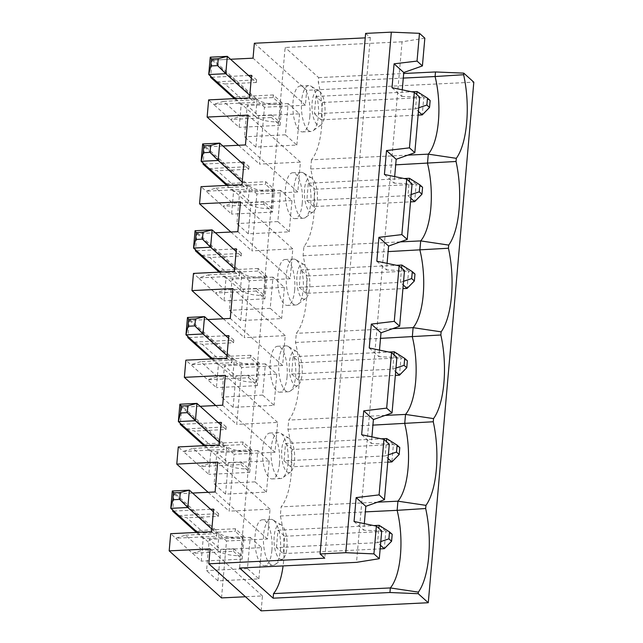<?xml version="1.0" encoding="UTF-8"?>
<svg xmlns="http://www.w3.org/2000/svg" width="643" height="643" viewBox="0 0 643 643"><rect width="100%" height="100%" fill="white"/><g stroke="black" fill="none" stroke-linecap="round" stroke-linejoin="round"><path stroke-width="0.48" stroke-dasharray="3.21 2.41" d="M217.455 376.71L200.68 361.631L190.907 364.702L207.681 379.78L217.455 376.71L248.833 375.182L256.549 382.119L258.068 364.774A18.39 5.9 5 0 1 234.309 359.566L232.79 376.919L212.704 358.866M234.309 359.566L187.475 317.465M232.79 376.919A18.39 5.9 -175 0 0 256.549 382.119M424.838 38.154L402.06 41.803L356.519 562.352M392.005 87.705L401.69 96.41L402.261 89.827M401.69 96.41L419.678 97.149M394.673 176.592L394.095 183.167L412.083 183.906M387.086 263.349L386.507 269.923L404.495 270.663M379.491 350.105L378.92 356.688L396.9 357.428M371.903 436.862L371.324 443.445L389.312 444.184M364.316 523.627L363.737 530.202L381.725 530.941M402.06 41.803L285.122 47.478L239.582 568.034M407.879 155.132L311.477 159.818A55.169 20.488 87.2 0 0 318.269 82.216L318.671 77.634L285.122 47.478M318.671 77.634L403.691 73.503M254.347 43.25L306.687 90.293L473.819 82.175M365.626 33.396L370.312 37.615L365.232 37.865M311.477 159.818L310.682 168.972A55.169 20.488 -92.8 0 1 303.89 246.574L303.086 255.737A55.169 20.488 -92.8 0 1 296.302 333.331L295.499 342.494A55.169 20.488 -92.8 0 1 288.707 420.088L287.903 429.251A55.169 20.488 -92.8 0 1 281.12 506.853L280.316 516.007A55.169 20.488 -92.8 0 1 283.081 565.92M279.48 463.531A22.987 8.536 -92.8 0 1 272.206 478.947A22.987 8.536 -92.8 0 1 262.569 456.401A22.987 8.536 -92.8 0 1 269.98 433.028A22.987 8.536 -92.8 0 1 279.48 463.531M271.893 550.287A22.987 8.536 -92.8 0 1 264.619 565.703A22.987 8.536 -92.8 0 1 254.974 543.158A22.987 8.536 -92.8 0 1 262.384 519.785A22.987 8.536 -92.8 0 1 271.893 550.287M287.067 376.766A22.987 8.536 -92.8 0 1 279.801 392.19A22.987 8.536 -92.8 0 1 270.156 369.645A22.987 8.536 -92.8 0 1 277.567 346.272A22.987 8.536 -92.8 0 1 287.067 376.766M294.663 290.009A22.987 8.536 -92.8 0 1 287.389 305.433A22.987 8.536 -92.8 0 1 277.752 282.888A22.987 8.536 -92.8 0 1 285.162 259.515A22.987 8.536 -92.8 0 1 294.663 290.009M302.25 203.252A22.987 8.536 -92.8 0 1 294.976 218.668A22.987 8.536 -92.8 0 1 285.339 196.123A22.987 8.536 -92.8 0 1 292.75 172.75A22.987 8.536 -92.8 0 1 302.25 203.252M309.846 116.496A22.987 8.536 87.2 0 0 300.337 85.993A22.987 8.536 87.2 0 0 292.927 109.366A22.987 8.536 87.2 0 0 302.572 131.911A22.987 8.536 87.2 0 0 309.846 116.496M403.29 78.084L318.269 82.216M221.522 597.918L226.505 541.004L267.432 539.011L270.044 509.168L229.117 511.153L234.092 454.239L275.019 452.254L277.631 422.411L236.704 424.396L241.688 367.483L282.615 365.497L285.227 335.654L244.292 337.639L249.275 280.726L290.202 278.74L292.814 248.889L251.887 250.883L256.862 193.969L297.797 191.976L300.402 162.132L259.475 164.118L264.458 107.212L305.385 105.219L306.687 90.293M261.146 610.85L262.457 595.924L245.465 596.752M262.457 595.924L210.116 548.881M211.844 529.101L216.884 533.626L216.651 536.23L175.724 538.215L201.219 561.138L203.196 538.577L196.364 532.444M192.57 493.06L174.165 493.953L172.75 510.116M174.165 493.953L226.505 541.004M217.607 550.44A18.39 5.9 -175 0 0 241.374 555.64L242.885 538.287A18.39 5.9 5 0 1 219.126 533.087L217.607 550.44L216.603 549.532L233.658 548.704L233.425 551.308L192.498 553.293L202.272 550.231L185.497 535.153L175.724 538.215L170.684 533.69M217.953 580.854L220.686 549.62L209.28 539.364L206.548 570.598L217.953 580.854L258.88 578.869L247.475 568.613L250.207 537.379L209.28 539.364M267.432 539.011L215.092 491.967M270.044 509.168L217.704 462.116M208.139 492.305L229.117 511.153M200.166 406.304L181.752 407.196L234.092 454.239M275.019 452.254L222.687 405.203M225.54 494.097L228.273 462.864L216.868 452.608L214.135 483.841L225.54 494.097L266.467 492.104L255.062 481.856L257.795 450.622L269.2 460.87L266.467 492.104M219.207 444.94L224.246 449.473L183.319 451.458L178.28 446.933M225.195 463.675A18.39 5.9 -175 0 0 248.962 468.884L250.481 451.531A18.39 5.9 5 0 1 226.714 446.33L225.195 463.675L224.19 462.775L241.246 461.947L241.021 464.551L200.086 466.537L209.867 463.466L193.093 448.388L183.319 451.458L208.814 474.373L210.783 451.82L203.96 445.679M181.752 407.196L180.337 423.351M227.027 355.579L232.059 360.112L200.68 361.631M287.903 429.251L372.932 425.119M385.109 415.41L288.707 420.088M295.499 342.494L380.519 338.363M377.513 502.167L281.12 506.853M392.696 328.653L296.302 333.331M303.086 255.737L388.115 251.606M400.284 241.889L303.89 246.574M310.682 168.972L395.702 164.841M209.698 168.996L217.382 170.765L234.156 185.843L226.473 184.075M271.732 208.605L273.251 191.252A18.39 5.9 5 0 1 249.484 186.052L247.973 203.405A18.39 5.9 -175 0 0 271.732 208.605L264.016 201.669L263.791 204.273L272.511 212.11L274.489 189.556L265.76 181.712L224.833 183.705M265.76 181.712L265.535 184.316L248.479 185.144L231.705 170.065L217.382 170.765M234.156 185.843L248.479 185.144L249.484 186.052M370.312 37.615L324.771 558.172M230.524 59.26L212.118 60.161L210.703 76.316M248.576 75.496L211.772 77.281M222.936 146.025L204.522 146.917L203.116 163.081M240.988 162.253L204.185 164.037M215.349 232.782L196.935 233.674L195.52 249.838M233.401 249.01L196.589 250.794M207.753 319.539L189.347 320.431L187.933 336.594M225.806 335.767L189.002 337.559M218.218 422.531L181.406 424.316M210.631 509.288L173.819 511.072M211.619 531.705L216.651 536.23M216.884 533.626L199.828 534.454L197.53 532.388M185.497 535.153L199.828 534.454L216.603 549.532L202.272 550.231M233.425 551.308L242.154 559.145L201.219 561.138M242.154 559.145L244.123 536.592L203.196 538.577M244.123 536.592L235.402 528.747L194.475 530.74M179.341 516.04L187.017 517.8L203.791 532.878L196.115 531.11M235.402 528.747L235.177 531.351L218.122 532.179L172.292 490.987M203.791 532.878L218.122 532.179L219.126 533.087M178.858 515.606L218.628 513.669L213.589 509.143M193.093 448.388L224.471 446.869L224.246 449.473M205.117 445.623L224.19 462.775L209.867 463.466M241.021 464.551L249.741 472.388L208.814 474.373M249.741 472.388L251.71 449.835L210.783 451.82M251.71 449.835L242.99 441.99L202.063 443.975M186.928 429.275L194.612 431.043L211.378 446.121L203.702 444.353M242.99 441.99L242.765 444.594L225.709 445.422L208.935 430.344L194.612 431.043M211.378 446.121L225.709 445.422L226.714 446.33M186.446 428.841L226.215 426.912L225.99 429.516L208.935 430.344L179.879 404.23M226.215 426.912L221.184 422.387M277.631 422.411L225.291 375.359M215.735 405.54L236.704 424.396M233.128 407.332L221.722 397.085L224.455 365.851L235.86 376.099L233.128 407.332L274.063 405.347L262.657 395.091L265.39 363.858L276.795 374.113L274.063 405.347M232.059 360.112L231.834 362.708L190.907 364.702L185.867 360.168M248.833 375.182L248.608 377.787L207.681 379.78L216.402 387.616L218.379 365.063L211.547 358.923M189.347 320.431L241.688 367.483M282.615 365.497L230.274 318.446M285.227 335.654L232.887 288.603M223.322 318.783L244.292 337.639M196.935 233.674L249.275 280.726M290.202 278.74L237.862 231.689M240.723 320.576L229.318 310.32L232.051 279.086L243.456 289.342L240.723 320.576L281.65 318.59L270.245 308.335L272.978 277.101L284.383 287.357L281.65 318.59M265.663 278.009L257.947 271.073L258.173 268.477L266.893 276.313L264.924 298.874L256.195 291.03L256.428 288.426L264.144 295.362L265.663 278.009A18.39 5.9 5 0 1 241.897 272.809L240.378 290.162L239.373 289.254L225.042 289.953L208.268 274.874L198.494 277.937L193.463 273.412M256.428 288.426L239.373 289.254L222.599 274.175L239.654 273.347L239.429 275.951L198.494 277.937L223.989 300.86L225.966 278.298L219.142 272.166M292.814 248.889L240.474 201.846M230.909 232.027L251.887 250.883M248.311 233.819L236.905 223.563L239.638 192.329L251.043 202.585L248.311 233.819L289.237 231.826L277.832 221.578L280.565 190.344L291.97 200.6L289.237 231.826M247.973 203.405L246.96 202.497L232.637 203.196L215.863 188.118L206.09 191.18L201.05 186.655M264.016 201.669L246.96 202.497L230.186 187.418L247.242 186.591L247.016 189.195L206.09 191.18L231.584 214.103L233.554 191.542L226.73 185.409M204.522 146.917L256.862 193.969M297.797 191.976L245.457 144.932M300.402 162.132L248.069 115.081M238.505 145.27L259.475 164.118M249.572 97.905L254.604 102.43L213.677 104.423L208.637 99.89M280.838 104.496A18.39 5.9 5 0 1 257.079 99.287L256.075 98.387L273.122 97.559L280.838 104.496L279.327 121.848L271.611 114.912L271.378 117.508L230.451 119.502L240.225 116.431L223.451 101.353L213.677 104.423L239.172 127.338L241.149 104.785L234.317 98.644M212.118 60.161L264.458 107.212M255.906 147.054L244.501 136.806L247.225 105.573L258.639 115.828L255.906 147.054L296.833 145.069L285.428 134.821L288.16 103.587L299.566 113.835L258.639 115.828M305.385 105.219L253.069 58.192L212.134 60.177L253.045 58.167M216.812 81.806L256.581 79.877L251.542 75.352M256.581 79.877L256.348 82.481L251.317 77.948M209.216 168.57L248.986 166.633L243.954 162.108M248.986 166.633L248.761 169.238L231.705 170.065L202.649 143.952M273.251 191.252L265.535 184.316M215.863 188.118L230.186 187.418L227.887 185.353M248.761 169.238L243.721 164.712M277.832 221.578L236.905 223.563M280.565 190.344L239.638 192.329M272.511 212.11L231.584 214.103M274.489 189.556L233.554 191.542M291.97 200.6L251.043 202.585M409.454 178.28L416.166 184.308L315.03 189.227L313.511 206.572L410.515 201.862M313.511 206.572L306.807 200.544L308.327 183.191L315.03 189.227M308.327 183.191L404.101 178.537M430.151 100.517L423.761 97.551L422.242 114.904M417.05 91.523L423.761 97.551L322.625 102.462L315.914 96.434L314.395 113.787L415.531 108.876L416.785 94.545M271.378 117.508L280.099 125.353L239.172 127.338M280.099 125.353L282.076 102.792L241.149 104.785M257.079 99.287L255.56 116.64A18.39 5.9 -175 0 0 279.327 121.848M271.611 114.912L254.556 115.74L235.475 98.588M255.56 116.64L254.556 115.74L240.225 116.431M422.564 187.274L416.166 184.308L414.647 201.661M223.451 101.353L254.837 99.834L254.604 102.43M254.837 99.834L249.797 95.301M317.063 124.605A17.465 6.486 -92.8 0 1 312.064 103.314A17.465 6.486 -92.8 0 1 319.241 91.113A17.465 6.486 -92.8 0 1 324.988 107.807A17.465 6.486 -92.8 0 1 320.889 124.991A17.465 6.486 -92.8 0 1 317.063 124.605M322.625 102.462L321.106 119.815L314.395 113.787M288.16 103.587L247.225 105.573M299.566 113.835L296.833 145.069M285.428 134.821L244.501 136.806M308.085 130.232A22.987 8.536 87.2 0 0 311.099 131.493A22.987 8.536 87.2 0 0 313.109 130.73A22.987 8.536 87.2 0 0 318.365 116.078A22.987 8.536 87.2 0 0 310.947 86.154A22.987 8.536 87.2 0 0 308.865 85.583A22.987 8.536 87.2 0 0 301.39 104.922A22.987 8.536 87.2 0 0 308.085 130.232M384.418 174.462L394.095 183.167M376.822 261.227L386.507 269.923M369.235 347.984L378.92 356.688M361.647 434.74L371.324 443.445M354.052 521.497L363.737 530.202M273.926 520.645A22.987 8.536 -92.8 0 1 280.42 549.869A22.987 8.536 -92.8 0 1 275.156 564.522A22.987 8.536 -92.8 0 1 273.146 565.293A22.987 8.536 -92.8 0 1 263.501 542.748A22.987 8.536 -92.8 0 1 270.912 519.375A22.987 8.536 -92.8 0 1 272.994 519.946A22.987 8.536 -92.8 0 1 273.926 520.645M281.996 525.435A17.465 6.486 87.2 0 0 281.288 524.905A17.465 6.486 87.2 0 0 274.079 542.234A17.465 6.486 87.2 0 0 282.936 558.783A17.465 6.486 87.2 0 0 287.075 542.563A17.465 6.486 87.2 0 0 281.996 525.435M247.475 568.613L206.548 570.598M399.785 447.552L393.395 444.586L292.26 449.497L290.74 466.85L387.745 462.14M386.684 438.558L393.395 444.586L391.876 461.939M250.207 537.379L261.613 547.635L220.686 549.62M276.442 547.579L277.961 530.226L284.672 536.262L283.153 553.615L276.442 547.579L377.578 542.668L378.831 528.345M277.961 530.226L373.744 525.58M290.74 466.85L284.037 460.822L385.165 455.911L386.419 441.58M284.037 460.822L285.548 443.469L381.331 438.815M261.613 547.635L258.88 578.869M288.008 463.113A22.987 8.536 -92.8 0 1 282.751 477.765A22.987 8.536 -92.8 0 1 280.734 478.537A22.987 8.536 -92.8 0 1 271.097 455.991A22.987 8.536 -92.8 0 1 278.507 432.618A22.987 8.536 -92.8 0 1 280.581 433.189A22.987 8.536 -92.8 0 1 281.521 433.888A22.987 8.536 -92.8 0 1 288.008 463.113M269.2 460.87L228.273 462.864M280.316 516.007L365.337 511.884M242.885 538.287L235.177 531.351M233.658 548.704L241.374 555.64M218.628 513.669L218.403 516.273L187.017 517.8M218.403 516.273L213.363 511.748M380.793 541.583L377.578 542.668L380.471 545.264M379.097 525.315L385.808 531.351L284.672 536.262M257.795 450.622L216.868 452.608M255.062 481.856L214.135 483.841M392.198 534.317L385.808 531.351L384.289 548.696M283.153 553.615L380.15 548.897M388.38 454.826L385.165 455.911L388.059 458.507M224.471 446.869L219.432 442.336M241.246 461.947L248.962 468.884M250.481 451.531L242.765 444.594M285.548 443.469L292.26 449.497M289.591 438.679A17.465 6.486 87.2 0 0 288.876 438.148A17.465 6.486 87.2 0 0 281.666 455.477A17.465 6.486 87.2 0 0 290.523 472.026A17.465 6.486 87.2 0 0 294.663 455.807A17.465 6.486 87.2 0 0 289.591 438.679M418.746 107.791L415.531 108.876L418.424 111.472M315.914 96.434L411.697 91.78M256.348 82.481L239.3 83.309L210.245 57.187M321.106 119.815L418.103 115.105M256.075 98.387L239.3 83.309L224.97 84L241.744 99.078L256.075 98.387M282.076 102.792L273.355 94.955L273.122 97.559M241.744 99.078L234.06 97.318M273.355 94.955L232.428 96.94M217.294 82.24L224.97 84M411.15 194.548L407.935 195.633L409.189 181.31M306.807 200.544L407.935 195.633L410.829 198.229M312.361 178.4A17.465 6.486 87.2 0 0 311.654 177.87A17.465 6.486 87.2 0 0 304.436 195.199A17.465 6.486 87.2 0 0 313.294 211.748A17.465 6.486 87.2 0 0 317.433 195.528A17.465 6.486 87.2 0 0 312.361 178.4M304.292 173.61A22.987 8.536 -92.8 0 1 310.778 202.834A22.987 8.536 -92.8 0 1 305.521 217.487A22.987 8.536 -92.8 0 1 303.504 218.258A22.987 8.536 -92.8 0 1 293.867 195.713A22.987 8.536 -92.8 0 1 301.278 172.34A22.987 8.536 -92.8 0 1 303.359 172.911A22.987 8.536 -92.8 0 1 304.292 173.61M263.791 204.273L222.864 206.258L232.637 203.196M247.242 186.591L242.202 182.065M201.629 255.327L241.398 253.398L241.173 255.994L209.787 257.521L226.561 272.6L218.885 270.84M202.111 255.761L209.787 257.521M241.173 255.994L236.134 251.469M241.398 253.398L236.359 248.865M241.977 184.662L247.016 189.195M258.173 268.477L217.246 270.462M226.561 272.6L257.947 271.073M266.893 276.313L225.966 278.298M284.383 287.357L243.456 289.342M272.978 277.101L232.051 279.086M401.867 265.037L408.578 271.073L307.442 275.984L305.923 293.337L402.92 288.627M305.923 293.337L299.212 287.3L300.731 269.947L307.442 275.984M300.731 269.947L396.514 265.302M414.968 274.039L408.578 271.073L407.059 288.426M241.897 272.809L195.062 230.708M264.924 298.874L223.989 300.86M270.245 308.335L229.318 310.32M240.378 290.162A18.39 5.9 -175 0 0 264.144 295.362M208.268 274.874L222.599 274.175L220.3 272.11M299.212 287.3L400.348 282.39L401.602 268.067M304.774 265.157A17.465 6.486 87.2 0 0 304.059 264.627A17.465 6.486 87.2 0 0 296.849 281.955A17.465 6.486 87.2 0 0 305.706 298.505A17.465 6.486 87.2 0 0 309.846 282.293A17.465 6.486 87.2 0 0 304.774 265.157M296.696 260.367A22.987 8.536 -92.8 0 1 303.191 289.599A22.987 8.536 -92.8 0 1 297.926 304.243A22.987 8.536 -92.8 0 1 295.917 305.015A22.987 8.536 -92.8 0 1 286.272 282.47A22.987 8.536 -92.8 0 1 293.682 259.097A22.987 8.536 -92.8 0 1 295.764 259.668A22.987 8.536 -92.8 0 1 296.696 260.367M403.563 281.304L400.348 282.39L403.241 284.994M256.195 291.03L215.268 293.015L225.042 289.953M239.654 273.347L234.615 268.822M194.041 342.084L233.811 340.155L233.578 342.759L202.199 344.278L218.974 359.357L211.29 357.596M194.516 342.518L202.199 344.278M233.578 342.759L228.546 338.226M233.811 340.155L228.771 335.622M248.608 377.787L257.329 385.631L259.306 363.07L250.585 355.233L250.352 357.838L258.068 364.774M234.39 271.426L239.429 275.951M250.585 355.233L209.65 357.219M218.974 359.357L250.352 357.838M259.306 363.07L218.379 365.063M276.795 374.113L235.86 376.099M265.39 363.858L224.455 365.851M394.28 351.801L400.983 357.829L299.855 362.74L298.336 380.093L395.332 375.383M298.336 380.093L291.625 374.065L293.144 356.712L299.855 362.74M293.144 356.712L388.919 352.059M407.381 360.795L400.983 357.829L399.472 375.182M257.329 385.631L216.402 387.616M262.657 395.091L221.722 397.085M291.625 374.065L392.76 369.146L394.014 354.823M297.179 351.914A17.465 6.486 87.2 0 0 296.471 351.383A17.465 6.486 87.2 0 0 289.262 368.712A17.465 6.486 87.2 0 0 298.119 385.261A17.465 6.486 87.2 0 0 302.258 369.05A17.465 6.486 87.2 0 0 297.179 351.914M289.109 347.124A22.987 8.536 -92.8 0 1 295.595 376.356A22.987 8.536 -92.8 0 1 290.339 391A22.987 8.536 -92.8 0 1 288.329 391.772A22.987 8.536 -92.8 0 1 278.684 369.227A22.987 8.536 -92.8 0 1 286.095 345.854A22.987 8.536 -92.8 0 1 288.177 346.424A22.987 8.536 -92.8 0 1 289.109 347.124M395.975 368.061L392.76 369.146L395.654 371.75M225.99 429.516L220.951 424.991M226.794 358.183L231.834 362.708M319.241 91.113L310.947 86.154M320.889 124.991L313.109 130.73M308.865 85.583L300.337 85.993M311.099 131.493L302.572 131.911M281.288 524.905L272.994 519.946M282.936 558.783L275.156 564.522M270.912 519.375L262.384 519.785M273.146 565.293L264.619 565.703M278.507 432.618L269.98 433.028M280.734 478.537L272.206 478.947M288.876 438.148L280.581 433.189M290.523 472.026L282.751 477.765M311.654 177.87L303.359 172.911M313.294 211.748L305.521 217.487M301.278 172.34L292.75 172.75M303.504 218.258L294.976 218.668M304.059 264.627L295.764 259.668M305.706 298.505L297.926 304.243M293.682 259.097L285.162 259.515M295.917 305.015L287.389 305.433M296.471 351.383L288.177 346.424M298.119 385.261L290.339 391M286.095 345.854L277.567 346.272M288.329 391.772L279.801 392.19"/><path stroke-width="0.96" d="M418.223 593.698L389.947 592.516L273.13 598.191L239.582 568.034L356.519 562.352L379.29 558.703L373.929 553.88L345.781 552.707L320.077 553.953L324.771 558.172L208.806 563.798L261.146 610.85L428.27 602.732L418.223 593.698L418.36 592.123L390.341 587.935L273.524 593.61L273.13 598.191M212.704 358.866L185.956 334.818L187.475 317.465L204.522 316.637L203.011 333.99L185.956 334.818L188.037 326.234L194.861 325.897L195.472 318.96L188.648 319.29L188.037 326.234M320.077 553.953L365.626 33.396L391.33 32.15L419.469 33.323L424.838 38.154L422.411 65.916L403.78 72.522L402.261 89.827M373.929 553.88L376.356 526.119L354.052 521.497L356.142 497.61L379.089 494.885L383.943 439.362L361.647 434.74L363.737 410.853L386.676 408.128L391.539 352.597L369.235 347.984L371.324 324.096L394.272 321.363L399.126 265.84L376.822 261.227L378.912 237.331L401.859 234.607L406.714 179.084L384.418 174.462L386.507 150.575L409.446 147.85L414.815 152.672L419.678 97.149L414.309 92.319L392.005 87.705L394.095 63.818L403.78 72.522M414.815 152.672L396.192 159.279L394.673 176.592M401.859 234.607L407.228 239.429L412.083 183.906L406.714 179.084M407.228 239.429L388.597 246.036L387.086 263.349M394.272 321.363L399.633 326.194L404.495 270.663L399.126 265.84M399.633 326.194L381.01 332.793L379.491 350.105M386.676 408.128L392.045 412.951L396.9 357.428L391.539 352.597M392.045 412.951L373.414 419.558L371.903 436.862M379.089 494.885L384.458 499.707L389.312 444.184L383.943 439.362M384.458 499.707L365.827 506.314L364.316 523.627M379.29 558.703L381.725 530.941L376.356 526.119M403.691 73.503L435.488 71.96L435.086 76.541L403.29 78.084M428.27 602.732L473.819 82.175L463.764 73.141L435.488 71.96M365.232 37.865L254.347 43.25L253.045 58.167L230.524 59.26M283.081 565.92A55.169 20.488 -92.8 0 1 273.524 593.61M463.764 73.141L463.627 74.725L435.086 76.541A55.169 20.488 -92.8 0 1 428.294 154.143L407.879 155.132M395.702 164.841L456.032 161.481L456.313 158.323A62.556 23.228 87.2 0 0 463.627 74.725M456.032 161.481A62.556 23.228 -92.8 0 1 448.718 245.087L420.707 240.9L400.284 241.889M388.115 251.606L448.444 248.238L448.718 245.087M448.444 248.238A62.556 23.228 -92.8 0 1 441.13 331.844L413.119 327.657L392.696 328.653M380.519 338.363L440.857 334.995L441.13 331.844M440.857 334.995A62.556 23.228 -92.8 0 1 433.543 418.601L405.524 414.422L385.109 415.41M372.932 425.119L433.261 421.76L433.543 418.601M433.261 421.76A62.556 23.228 -92.8 0 1 425.947 505.366L397.937 501.178L377.513 502.167M389.947 592.516L390.341 587.935A55.169 20.488 87.2 0 0 397.133 510.333L425.674 508.517L425.947 505.366M425.674 508.517A62.556 23.228 -92.8 0 1 418.36 592.123M245.465 596.752L221.522 597.918L169.181 550.866L210.116 548.881L208.806 563.798M196.364 532.444L172.662 511.129L172.75 510.116M210.631 509.288L213.589 509.143L211.619 531.705L170.684 533.69L169.181 550.866M218.218 422.531L221.184 422.387L219.207 444.94L178.28 446.933L176.777 464.109L217.704 462.116L215.092 491.967L192.57 493.06M176.777 464.109L208.139 492.305M225.806 335.767L228.771 335.622L226.794 358.183L185.867 360.168L184.364 377.353L225.291 375.359L222.687 405.203L200.166 406.304M203.96 445.679L180.249 424.372L180.337 423.351M227.027 355.579L203.011 333.99L194.861 325.897M365.337 511.884L397.133 510.333L397.937 501.178A55.169 20.488 87.2 0 0 404.72 423.576L405.524 414.422A55.169 20.488 87.2 0 0 412.316 336.819L413.119 327.657A55.169 20.488 87.2 0 0 419.903 250.063L420.707 240.9A55.169 20.488 87.2 0 0 427.499 163.298L428.294 154.143L456.313 158.323M226.473 184.075L224.833 183.705L203.019 164.094L203.116 163.081M409.446 147.85L414.309 92.319M386.507 150.575L396.192 159.279M419.469 33.323L417.042 61.085L422.411 65.916M210.703 76.316L210.615 77.337L211.772 77.281M222.936 146.025L245.457 144.932L248.069 115.081L207.134 117.074L208.637 99.89L249.572 97.905L251.542 75.352L248.576 75.496M215.349 232.782L237.862 231.689L240.474 201.846L199.547 203.831L201.05 186.655L241.977 184.662L243.954 162.108L240.988 162.253M204.185 164.037L203.019 164.094M195.52 249.838L195.432 250.85L196.589 250.794M207.753 319.539L230.274 318.446L232.887 288.603L191.96 290.588L193.463 273.412L234.39 271.426L236.359 248.865L233.401 249.01M187.933 336.594L187.844 337.615L189.002 337.559M181.406 424.316L180.249 424.372M173.819 511.072L172.662 511.129M391.33 32.15L345.781 552.707M196.115 531.11L194.475 530.74M178.858 515.606L177.701 515.662L179.341 516.04M203.702 444.353L202.063 443.975M186.446 428.841L185.288 428.897L186.928 429.275M184.364 377.353L215.735 405.54M211.547 358.923L187.844 337.615M191.96 290.588L223.322 318.783M219.142 272.166L195.432 250.85M199.547 203.831L230.909 232.027M226.73 185.409L224.833 183.705M207.134 117.074L238.505 145.27M234.317 98.644L210.615 77.337M217.294 82.24L215.654 81.862L216.812 81.806M209.698 168.996L208.059 168.627L209.216 168.57M227.887 185.353L201.138 161.305L202.649 143.952L219.705 143.124L218.186 160.469L210.044 152.383L210.647 145.439L203.831 145.776L203.22 152.713L210.044 152.383M202.649 143.952L203.831 145.776M210.647 145.439L219.705 143.124L243.721 164.712M242.202 182.065L218.186 160.469L201.138 161.305L203.22 152.713M404.101 178.537L409.454 178.28L419.879 184.862L419.268 191.807L421.953 194.218L422.564 187.274L419.879 184.862M235.475 98.588L208.726 74.54L210.245 57.187L211.418 59.011L210.808 65.956L208.726 74.54L225.781 73.712L217.631 65.626L218.242 58.682L211.418 59.011M429.54 107.461L430.151 100.517L427.466 98.106L426.856 105.05L429.54 107.461L422.242 114.904L418.424 111.472M416.785 94.545L417.05 91.523L427.466 98.106M249.797 95.301L225.781 73.712L227.3 56.359L210.245 57.187M417.042 61.085L394.095 63.818M378.912 237.331L388.597 246.036M371.324 324.096L381.01 332.793M363.737 410.853L373.414 419.558M356.142 497.61L365.827 506.314M399.182 454.497L399.785 447.552L397.101 445.141L396.498 452.085L399.182 454.497L391.876 461.939L388.059 458.507M219.432 442.336L195.416 420.747L187.274 412.661L187.877 405.717L196.935 403.394L195.416 420.747L178.36 421.575L179.879 404.23L181.053 406.046L180.45 412.991L178.36 421.575L205.117 445.623M387.745 462.14L391.876 461.939M378.831 528.345L379.097 525.315L389.513 531.898L388.911 538.842L391.587 541.253L392.198 534.317L389.513 531.898M373.744 525.58L379.097 525.315M386.419 441.58L386.684 438.558L397.101 445.141M381.331 438.815L386.684 438.558M213.363 511.748L189.347 490.159L187.828 507.512L170.773 508.34L172.292 490.987L173.465 492.811L172.863 499.748L170.773 508.34L197.53 532.388M211.844 529.101L187.828 507.512L179.678 499.418L180.289 492.474L173.465 492.811M187.877 405.717L181.053 406.046M180.45 412.991L187.274 412.661M172.863 499.748L179.678 499.418M172.292 490.987L189.347 490.159L180.289 492.474M388.911 538.842L380.793 541.583M380.15 548.897L384.289 548.696L380.471 545.264M384.289 548.696L391.587 541.253M220.951 424.991L196.935 403.394L179.879 404.23M396.498 452.085L388.38 454.826M426.856 105.05L418.746 107.791M411.697 91.78L417.05 91.523M251.317 77.948L227.3 56.359L218.242 58.682M418.103 115.105L422.242 114.904M210.808 65.956L217.631 65.626M234.06 97.318L232.428 96.94M409.189 181.31L409.454 178.28M419.268 191.807L411.15 194.548M410.515 201.862L414.647 201.661L421.953 194.218M414.647 201.661L410.829 198.229M202.111 255.761L200.471 255.384L201.629 255.327M218.885 270.84L217.246 270.462M396.514 265.302L401.867 265.037L412.284 271.627L411.681 278.564L414.365 280.975L414.968 274.039L412.284 271.627M195.062 230.708L212.118 229.881L210.599 247.234L202.449 239.14L203.059 232.203L196.236 232.533L195.633 239.469L193.543 248.061L195.062 230.708L196.236 232.533M236.134 251.469L212.118 229.881L203.059 232.203M220.3 272.11L193.543 248.061L210.599 247.234L234.615 268.822M195.633 239.469L202.449 239.14M402.92 288.627L407.059 288.426L414.365 280.975M401.602 268.067L401.867 265.037M411.681 278.564L403.563 281.304M407.059 288.426L403.241 284.994M194.516 342.518L192.876 342.14L194.041 342.084M211.29 357.596L209.65 357.219M388.919 352.059L394.28 351.801L404.696 358.384L404.085 365.32L406.77 367.74L407.381 360.795L404.696 358.384M228.546 338.226L204.522 316.637L195.472 318.96M187.475 317.465L188.648 319.29M395.332 375.383L399.472 375.182L406.77 367.74M394.014 354.823L394.28 351.801M404.085 365.32L395.975 368.061M399.472 375.182L395.654 371.75"/></g></svg>
